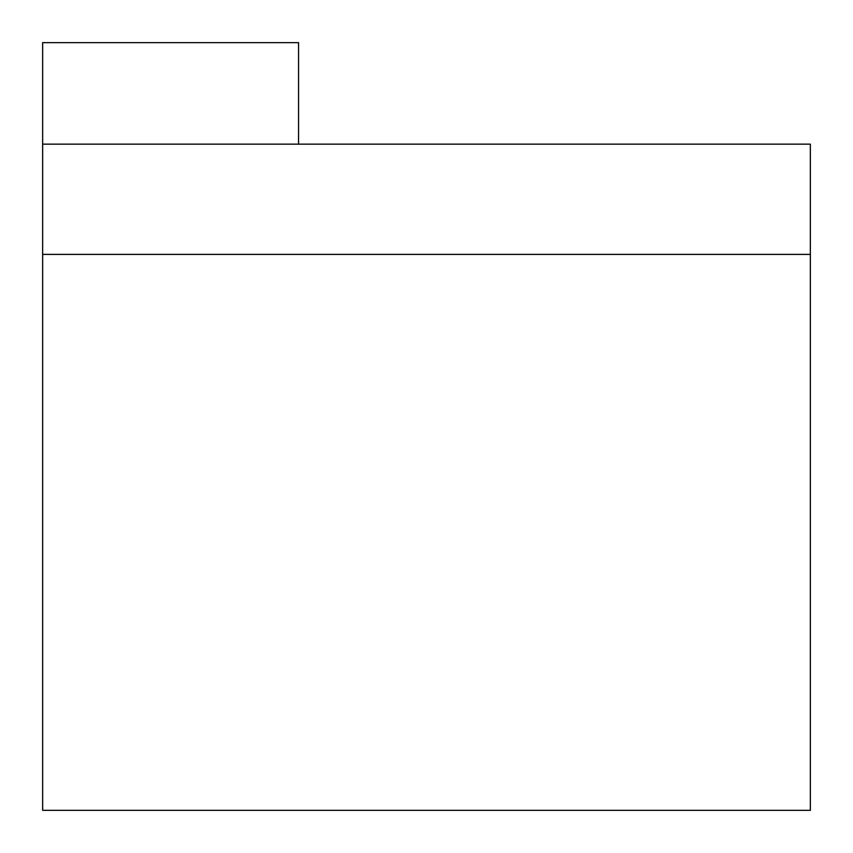 <?xml version="1.0" encoding="UTF-8"?>
<svg xmlns="http://www.w3.org/2000/svg" width="853" height="853" viewBox="0 0 853 853"><rect width="100%" height="100%" fill="white"/><g stroke="black" fill="none" stroke-linecap="round" stroke-linejoin="round"><path stroke-width="1.28" d="M810.35 254.386L810.35 144.157L42.65 144.157L42.65 810.329L810.35 810.329L810.35 254.386L42.65 254.386M298.55 144.157L298.55 42.65L42.65 42.65L42.65 144.157"/></g></svg>
